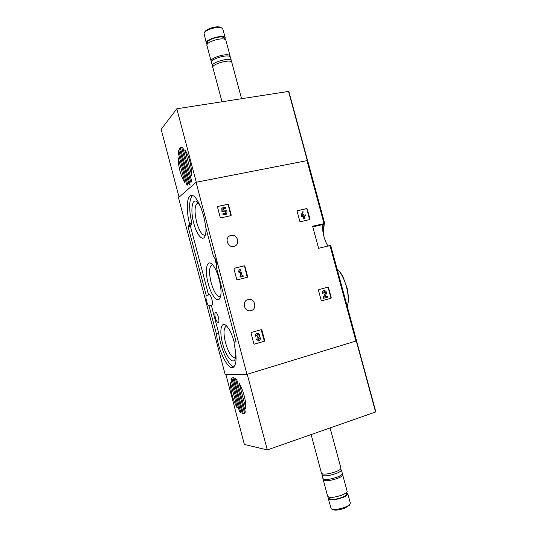 <?xml version="1.0" encoding="UTF-8"?>
<svg xmlns="http://www.w3.org/2000/svg" width="537" height="537" viewBox="0 0 537 537"><rect width="100%" height="100%" fill="white"/><g stroke="black" fill="none" stroke-linecap="round" stroke-linejoin="round"><path stroke-width="0.81" d="M246.986 374.343L225.238 374.725L178.485 197.676L196.045 182.291L307.62 160.516L324.71 223.473L312.615 226.245L318.589 248.316L330.664 245.369L356.588 340.834L246.986 374.343L196.045 182.291M329.248 246.107C325.644 246.98 320.3 225.654 323.61 224.365L324.717 223.473L307.62 160.516M297.431 210.645L297.115 211.236L299.841 221.325L300.425 221.714L309.701 219.579L309.943 219.009L307.224 208.98L306.647 208.591L297.243 210.739M330.933 298.283L331.242 297.666L328.503 287.55L327.932 287.181L318.783 289.644L318.468 290.262L321.22 300.438L321.784 300.814L330.933 298.283L330.604 298.357L330.913 297.74L328.174 287.637L327.657 287.255M234.293 268.238L233.937 268.869L236.75 279.428L237.374 279.824L247.349 277.293L247.658 276.676L244.859 266.177L244.241 265.788L234.152 268.292M264.358 341.25L264.701 340.592L261.881 330.027L261.264 329.644L251.376 332.45L251.027 333.101L253.853 343.734L254.478 344.11L264.358 341.25L261.157 329.678M217.827 206.349L217.472 206.967L220.264 217.458L220.888 217.861L231.004 215.639L231.232 215.069L228.453 204.644L227.829 204.241L217.552 206.523M230.991 235.394C237.045 233.716 240.663 243.798 234.823 246.087C228.769 249.121 223.701 238.462 229.917 235.77L230.991 235.394M248.074 299.545C254.726 297.498 257.747 309.211 250.927 310.648C244.389 312.581 241.361 301.136 247.993 299.565L248.074 299.545M206.302 295.639L209.034 294.679C211.014 293.88 213.901 305.063 211.779 305.331L211.316 305.258L218.747 333.383L216.438 334.027L209 305.862C207.222 305.15 205.154 297.323 206.302 295.639L188.084 226.674L188.084 226.104L189.427 225.157L189.46 223.513C186.037 210.021 186.715 196.065 191.138 195.434C195.871 193.81 203.852 210.679 205.523 226.419L213.478 256.491C215.411 256.908 217.666 265.399 216.364 267.372L235.991 341.411L235.965 341.955L234.219 342.197C231.991 334.108 229.279 328.543 226.077 325.503C221.022 320.898 219.19 331.289 222.566 343.505C225.795 356.373 233.28 365.563 235.3 358.562L235.897 354.131M216.438 334.027L216.485 334.236C218.109 349.943 227.607 369.698 232.877 367.597C236.649 365.355 237.059 357.394 234.105 343.72L234.199 342.203L236.038 341.68L234.199 342.203M211.316 305.258L209 305.862M216.7 266.023L214.679 257.686M192.414 195.502C188.943 199.925 188.742 209.094 191.803 223.003L191.769 224.647L189.427 225.157M208.618 295.048L190.413 226.164L190.413 225.594L191.769 224.647M218.747 333.383L216.485 334.236M233.964 366.932C228.453 366.194 220.298 347.956 218.787 333.591M215.377 317.837C216.283 320.884 217.243 322.422 218.25 322.448C220.204 322.099 217.451 311.775 215.592 312.46C214.733 312.977 214.666 314.769 215.377 317.837M200.281 206.067L197.596 202.321C192.192 196.743 190.031 209.873 193.77 223.244C196.737 234.958 202.865 242.133 205.067 235.958C205.765 234.119 206.067 231.514 205.96 228.124M208.208 283.529C211.303 295.827 218.096 303.949 220.224 297.35C223.117 290.678 217.592 268.648 211.9 264.123C206.658 259.042 204.644 270.722 208.208 283.529M212.618 264.848L212.021 264.862C209.101 266.654 208.806 272.601 211.128 282.69C213.854 291.933 216.807 296.585 219.989 296.646L220.512 296.377M226.252 326.241C223.553 327.872 223.305 333.383 225.513 342.767C228.48 352.695 231.662 357.716 235.065 357.83M198.294 203.073L197.697 203.067C194.569 205.047 194.226 211.464 196.676 222.298C199.18 230.89 201.905 235.206 204.852 235.24L205.382 234.991M230.89 215.686L228.205 204.812L227.587 204.402L217.592 206.517M226.017 214.619C227.916 211.531 227.03 209.994 223.372 210.021L223.097 208.739L225.808 208.161L225.533 207.141L221.821 208.047L221.922 211.571L223.204 211.665L223.949 211.001C226.037 210.987 226.54 211.867 225.459 213.632L223.546 213.102L222.607 214.082L225.775 214.78L222.607 214.082M225.808 208.161L223.097 208.846M223.546 213.102L222.842 213.927M225.412 213.652C226.231 211.914 225.674 211.075 223.754 211.135M222.063 207.879L222.164 211.41L222.936 211.726M254.276 344.123L264.076 341.284M256.954 333.356L256.867 333.37C255.531 333.786 254.974 334.732 255.203 336.209L255.478 336.169C255.25 334.692 255.8 333.745 257.136 333.323C259.143 333.443 259.915 334.538 259.472 336.612C260.969 338.411 260.707 339.8 258.68 340.787L255.988 339.156L258.565 340.807M255.478 336.169L256.438 335.894L257.33 334.376L258.337 334.719L257.592 336.592L257.867 337.625L258.29 337.511L259.431 338.84L258.519 339.733L257.223 338.84L255.988 339.156M257.223 338.84L256.263 339.115M258.351 339.746L259.156 338.881L258.176 337.538M257.867 337.625L257.592 336.592M257.914 336.504L257.317 336.632M257.639 336.545L258.062 334.759L257.223 334.403M247.201 277.334L244.597 266.285L243.979 265.896L234.112 268.325M239.408 269.433L238.643 271.225L239.032 272.689L239.797 270.903L241.086 275.729L239.932 276.058L240.2 277.079L243.221 276.287L242.952 275.259L242.053 275.488L240.375 269.198L239.408 269.433L238.643 271.225M240.187 275.958L240.2 277.079M240.462 276.985L243.221 276.287M239.65 271.4L240.818 275.796M238.898 271.125L239.287 272.588M321.683 300.827L330.604 298.357M324.637 296.968L326.268 293.927C326.778 291.813 326.026 290.712 323.999 290.631L323.677 290.712C322.536 291.141 322.079 292.021 322.314 293.35L323.522 293.027L324.254 291.618C325.335 291.665 325.737 292.249 325.462 293.377L323.281 296.921L323.643 298.29L327.778 297.162L327.516 296.176L324.643 296.954L327.516 296.176M323.603 296.847L323.972 298.216M325.462 293.377L323.281 296.921M325.14 293.457L324.1 291.672M322.636 293.269C322.401 291.94 322.858 291.061 323.999 290.631M309.534 219.62L306.922 209.135L306.338 208.745L297.203 210.779M305.775 215.861L305.513 214.881L304.043 215.216L303.761 214.162L302.861 214.37L303.143 215.418L302.573 215.545L303.096 211.719L302.203 211.92L301.371 215.901L301.633 216.881L303.11 216.545L303.788 219.062L304.989 218.707L304.304 216.189L305.775 215.861L304.325 216.27M302.66 214.894L302.821 215.491M302.203 211.92L301.673 215.753L301.935 216.733L303.412 216.398L303.788 219.062M304.09 218.915L304.989 218.707M184.963 149.776C189.125 156.556 191.414 165.201 191.843 175.727L184.963 149.776M191.501 180.459L191.024 182.466L190.716 182.15L181.654 147.165L182.976 147.944L191.501 180.459M187.883 185.272L186.581 184.352L178.297 153.052L178.734 150.38L187.93 185.265M190.024 184.453L189.313 185.077L189.071 184.688L179.606 148.944L180.284 147.568L190.024 184.453M184.634 182.379C180.687 175.72 178.472 167.349 177.989 157.267L184.809 182.345M288.805 91.377L307.573 160.489L288.805 91.377L176.807 108.783L161.16 129.37L179.069 197.166M196.294 182.244L176.807 108.783M220.868 27.521L220.412 27.286C216.982 25.575 205.846 28.911 204.819 31.952L204.463 32.522M222.922 29.34L221.653 27.931C217.787 26.004 205.181 29.783 204.026 33.207L206.275 43M224.969 39.443L225.211 37.865C223.714 33.804 203.885 39.725 206.403 43.47L207.282 44.242M224.271 38.604L224.157 38.187C222.821 34.59 205.235 39.839 207.463 43.161L207.631 43.799M225.97 40.678L225.849 40.215C224.359 36.187 204.523 42.108 207.027 45.813L211.122 61.09M230.138 56.801L230.078 55.955C228.655 52.19 208.799 58.07 211.236 61.527L211.497 61.856M230.514 57.56L230.393 57.13C228.977 53.385 209.121 59.265 211.551 62.701L212.363 65.736M231.252 61.735L231.326 60.6C229.93 56.909 210.061 62.782 212.477 66.165L212.994 66.682M231.883 62.668L231.769 62.245C230.38 58.58 210.511 64.453 212.921 67.81L222.003 101.728M237.092 407.818C232.756 399.333 230.554 390.99 230.48 382.794L237.327 407.744M231.024 379.364L231.622 378.115L231.957 378.585L240.871 412.832L239.301 410.993L231.051 379.793L231.024 379.364L232.078 379.041M235.327 378.102L236.83 379.813L245.268 411.704L244.61 413.302L235.327 378.102M232.823 377.236L233.642 377.229L233.924 377.726L243.368 413.973L242.221 413.349L232.823 377.236M239.093 382.915C243.664 391.661 245.946 400.28 245.933 408.771L239.093 382.915M225.956 374.712L244.375 444.441L267.292 449.925L375.84 411.899L356.548 340.867L375.84 411.899M247.228 374.269L267.292 449.925M331.738 509.069L332.564 509.532C334.987 510.633 339.089 510.177 344.861 508.156L349.446 505.102M328.382 498.987L331.175 508.761C333.907 509.996 338.538 509.472 345.083 507.19C347.567 506.183 349.204 505.176 350.003 504.176L350.252 502.901M329.094 497.289L328.275 498.611C329.785 500.565 334.531 500.229 342.512 497.618C345.902 496.235 347.667 494.973 347.815 493.832L346.338 492.711M329.087 497.249L329.376 498.329C330.718 500.068 334.927 499.772 342.002 497.45C345.009 496.228 346.58 495.107 346.714 494.094L346.62 493.758M323.301 480.031L327.617 496.148C329.121 498.074 333.86 497.732 341.841 495.121C345.231 493.745 347.003 492.496 347.15 491.368L347.05 490.993M323.402 479.165L323.214 479.689C324.663 481.434 329.382 481.018 337.364 478.447C340.76 477.111 342.546 475.916 342.713 474.876L342.197 474.171M322.005 475.178L322.885 478.46C324.328 480.192 329.047 479.776 337.028 477.205C340.431 475.869 342.217 474.681 342.384 473.647L342.291 473.305M322.408 473.963L321.911 474.842C323.348 476.534 328.06 476.097 336.041 473.54C339.444 472.211 341.237 471.036 341.411 470.016L340.451 469.17M311.131 434.587L321.455 473.124C322.885 474.795 327.59 474.352 335.578 471.801C338.981 470.472 340.767 469.311 340.948 468.298L340.861 467.969M324.033 223.58L306.922 160.543M355.937 341.089L329.987 245.503M347.224 306.358C350.594 296.592 344.989 276.018 337.102 269.077M323.227 234.172L323.918 224.144M322.824 216.498L321.495 211.605M323.61 224.365L312.789 226.896M191.803 223.003L189.46 223.513M190.413 225.594L188.084 226.104M190.413 226.164L188.084 226.674M187.896 184.506L186.769 184.728M180.566 148.145L179.593 148.319M307.285 160.482L288.517 91.357M179.385 152.34L178.25 152.548M189.977 184.506L189.071 184.688M180.727 148.749L179.606 148.944M182.828 147.615L181.62 147.829M191.145 182.063L190.716 182.15M187.796 184.117L186.581 184.352M179.512 152.837L178.297 153.052M191.843 175.532L191.508 175.599M185.312 150.286L184.822 150.38M240.549 411.094L239.495 411.436M243.402 413.571L242.509 413.866M356.293 340.975L375.585 412.04M245.134 412.503L244.288 412.778M235.716 378.431L235.24 378.578M243.254 413.013L242.221 413.349M233.81 377.424L232.803 377.733M245.959 408.254L245.55 408.388M232.185 379.451L231.051 379.793M240.428 410.624L239.301 410.993M356.588 340.834L330.664 245.369M347.318 306.714L348.406 301.109L348.439 296.659L347.217 288.262L342.968 276.723L340.418 272.554L337.001 268.701M323.334 234.689L324.227 223.916M323.851 220.284L320.522 208.02M229.917 235.77L229.433 236.038M220.412 27.286L221.653 27.931M222.795 28.857L225.211 37.865M224.157 38.187L224.439 39.241M225.849 40.215L230.078 55.955M230.393 57.13L231.326 60.6M231.769 62.245L241.563 98.68M349.218 505.485L350.003 504.176M350.359 503.297L347.815 493.832M346.714 494.094L346.331 492.671M347.15 491.368L342.713 474.876M342.384 473.647L341.411 470.016M340.948 468.298L330.101 427.949"/></g></svg>
